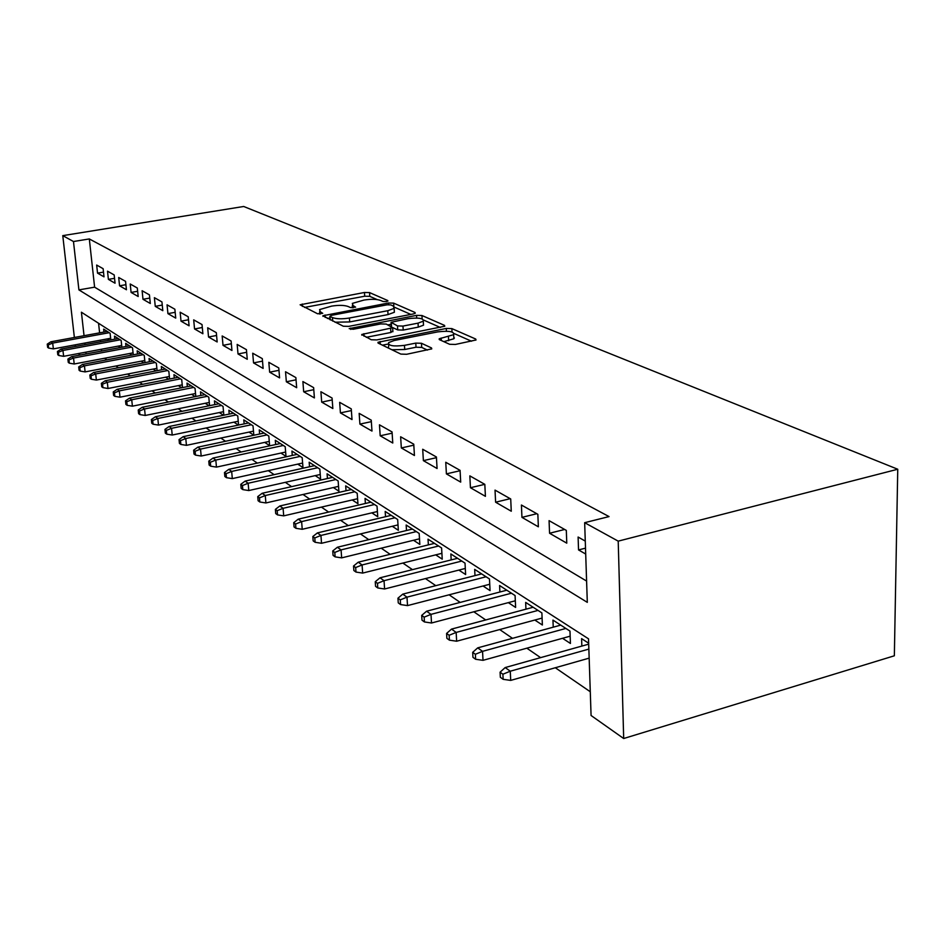 <?xml version="1.0" encoding="UTF-8"?>
<svg xmlns="http://www.w3.org/2000/svg" width="945" height="945" viewBox="0 0 945 945"><rect width="100%" height="100%" fill="white"/><g stroke="black" fill="none" stroke-linecap="round" stroke-linejoin="round"><path stroke-width="1.42" d="M386.611 301.561L387.804 300.569L369.542 292.584L364.451 292.477L300.12 304.786L317.591 313.775L322.741 313.327L320.308 311.744L319.599 309.582L331.601 306.121C338.712 304.999 344.24 305.129 348.185 306.511L350.524 307.586L355.603 307.149L353.099 305.589L352.32 303.404L364.002 300.061C371.031 298.951 376.547 299.069 380.563 300.427L382.961 301.479L386.611 301.561M449.631 344.287L455.395 344.452L476.02 339.976L475.725 339.042L451.864 328.6L446.264 328.447L378 342.291L378.236 343.141L400.857 354.091L406.633 354.281L431.759 348.87L431.499 347.937L421.47 343.271L415.776 343.106L404.46 345.362C393.238 346.673 387.97 345.74 388.655 342.586L394.195 340.495L437.842 331.872C449.076 330.585 454.344 331.518 453.647 334.672L439.201 338.782L439.472 339.68L449.631 344.287M584.66 522.691L618.207 541.142L897.75 469.24L243.692 206.482L62.772 235.636L73.474 241.518L78.907 289.891L587.306 602.355L584.66 522.691L609.041 516.584L89.314 238.943L73.474 241.518M413.296 313.953L415.257 313.232L414.985 312.464L393.652 303.132L388.419 303.014L322.906 315.76L343.307 326.226L348.705 326.379L413.296 313.953M421.954 315.512L444.493 325.375L444.776 326.226L376.831 339.916L371.255 339.763L361.77 334.471L392.659 327.714L386.257 324.076L380.823 323.922L353.17 329.273L349.213 328.624L416.544 315.37L421.954 315.512L422.143 318.878M562.558 638.288L570.426 643.462L569.977 631.106L552.955 620.085L553.238 627.185M534.823 620.05L542.371 625.011L541.887 612.915L525.656 602.402L525.952 609.182M508.339 602.638L515.616 607.422L515.084 595.563L499.586 585.522L499.893 592.007M483.049 585.994L490.065 590.613L489.486 578.99L474.673 569.386L474.992 575.599M458.868 570.095L465.625 574.536L465.023 563.137L450.848 553.959L451.178 559.901M435.716 554.857L442.236 559.156L441.598 547.97L428.026 539.182L428.368 544.887M413.532 540.268L419.84 544.414L419.167 533.441L406.161 525.018L406.504 530.499M392.258 526.282L398.353 530.287L397.668 519.514L385.182 511.434L385.525 516.714M371.834 512.851L377.74 516.726L377.031 506.154L365.042 498.393L365.384 503.472M352.225 499.952L357.942 503.709L357.21 493.314L345.681 485.86L346.035 490.75M333.372 487.549L338.901 491.187L338.156 480.981L327.076 473.799L327.431 478.536M315.228 475.618L320.591 479.15L319.835 469.11L309.169 462.211L309.523 466.771M297.758 464.125L302.967 467.551L302.187 457.687L291.922 451.037L292.277 455.455M280.937 453.057L285.992 456.388L285.201 446.69L275.302 440.276L275.656 444.54M264.706 442.39L269.62 445.627L268.817 436.07L259.273 429.892L259.627 434.027M249.055 432.089L253.827 435.232L253.012 425.841L243.798 419.875L244.153 423.88M233.935 422.155L238.4 425.085M219.346 412.552L223.481 415.268M205.23 403.279L209.069 405.795M191.587 394.301L195.131 396.628M178.381 385.619L181.664 387.769M165.599 377.209L168.623 379.193M153.22 369.07L156.008 370.889M141.218 361.179L143.782 362.856M129.595 353.524L131.934 355.06M118.302 346.094L120.44 347.5M103.135 268.699L96.662 265.049L97.536 273.129L104.009 276.85L103.135 268.699M114.18 274.936L107.506 271.168L108.391 279.366L115.054 283.205L114.18 274.936M125.567 281.374L118.692 277.487L119.566 285.803L126.441 289.761L125.567 281.374M137.308 288.012L130.221 284.008L131.095 292.43L138.183 296.517L137.308 288.012M149.428 294.864L142.116 290.729L142.99 299.281L150.302 303.487L149.428 294.864M161.949 301.927L154.389 297.663L155.263 306.345L162.812 310.681L161.949 301.927M174.872 309.228L167.064 304.822L167.926 313.634L175.735 318.122L174.872 309.228M188.22 316.776L180.152 312.216L181.015 321.158L189.083 325.801L188.22 316.776M202.029 324.572L193.69 319.859L194.552 328.954L202.891 333.75L202.029 324.572M216.322 332.652L207.687 327.773L208.538 336.999L217.161 341.96L216.322 332.652M231.112 341.003L222.169 335.959L223.02 345.338L231.95 350.477L231.112 341.003M246.432 349.662L237.171 344.429L238.01 353.962L247.259 359.289L246.432 349.662M262.308 358.627L252.705 353.206L253.543 362.904L263.123 368.42L262.308 358.627M278.775 367.936L268.817 362.313L269.644 372.165L279.59 377.894L278.775 367.936M454.427 338.003L453.824 338.121M295.868 377.587L285.532 371.751L286.347 381.78L296.671 387.722L295.868 377.587M313.622 387.615L302.884 381.556L303.676 391.75L314.401 397.928L313.622 387.615M332.073 398.046L320.91 391.738L321.69 402.121L332.841 408.535L332.073 398.046M351.268 408.89L339.657 402.334L340.424 412.894L352.012 419.568L351.268 408.89M371.243 420.171L359.159 413.355L359.903 424.104L371.976 431.062L371.243 420.171M392.057 431.936L379.465 424.825L380.185 435.787L392.766 443.016L392.057 431.936M413.756 444.197L400.633 436.779L401.33 447.954L414.442 455.502L413.756 444.197M436.413 456.99L422.698 449.253L423.384 460.64L437.074 468.519L436.413 456.99M460.073 470.362L445.756 462.27L446.394 473.882L460.699 482.115L460.073 470.362M484.82 484.348L469.842 475.878L470.445 487.726L485.411 496.338L484.82 484.348M510.713 498.972L495.026 490.112L495.605 502.208L511.269 511.221L510.713 498.972M537.847 514.304L521.416 505.02L521.947 517.364L538.366 526.814L537.847 514.304M566.315 530.393L549.069 520.648L549.565 533.252L566.776 543.162L566.315 530.393M89.314 238.943L94.606 287.174L586.609 581.081M585.274 541.095L578.104 537.043L578.541 549.931L585.711 554.053M104.623 358.238L106.903 359.809M115.94 366.01L118.42 367.711M127.61 374.019L130.304 375.874M139.647 382.288L142.589 384.308M152.074 390.828L155.263 393.014M164.926 399.652L168.375 402.015M178.203 408.772L181.936 411.335M191.929 418.198L195.958 420.962M206.14 427.955L210.487 430.944M220.858 438.067L225.536 441.28M236.108 448.532L241.14 451.993M251.913 459.388L257.323 463.109M268.309 470.645L274.133 474.65M285.331 482.34L291.592 486.628M303.014 494.483L309.736 499.102M321.406 507.111L328.624 512.06M340.531 520.246L348.28 525.574M360.458 533.925L368.774 539.642M381.213 548.183L390.155 554.325M402.877 563.055L412.469 569.646M425.486 578.588L435.787 585.664M449.111 594.807L460.18 602.414M473.823 611.781L485.718 619.955M499.716 629.559L512.497 638.336M526.837 648.187L540.599 657.637M555.317 667.749L590.282 691.752M98.563 323.261L99.615 332.853M100.418 340.176L100.595 341.783M101.422 349.26L101.611 351.032M107.352 338.901L109.301 340.176M103.962 332.049L103.643 329.108L110.116 333.302L110.825 339.893M114.817 339.149L114.487 336.136L121.149 340.448L121.87 347.24M125.992 346.461L125.661 343.366L132.524 347.807L133.257 354.812M137.509 354.009L137.179 350.819L144.254 355.403L144.998 362.62M149.381 361.781L149.05 358.509L156.35 363.246L157.106 370.676M161.63 369.802L161.3 366.447L168.836 371.326L169.592 379.004M174.282 378.083L173.939 374.633L181.724 379.677L182.491 387.604M187.346 386.647L187.004 383.091L195.036 388.3L195.816 396.498M200.836 395.482L200.494 391.821L208.798 397.207L209.589 405.688M214.787 404.625L214.444 400.857L223.044 406.433L223.835 415.198M229.222 414.087L228.867 410.201L237.762 415.965L238.577 425.049M581.848 646.073L581.588 638.631L588.664 643.214M84.046 335.711L81.412 312.216L588.522 638.832L591.074 715.495L623.688 738.518L894.348 655.795L897.75 469.24M80.349 355.013L78.317 353.584M623.688 738.518L618.207 541.142M62.772 235.636L74.371 337.483M75.21 344.842L75.399 346.461M84.873 343.059L85.062 344.665M85.9 352.166L86.101 353.938M94.606 287.174L78.907 289.891M97.536 273.129L103.501 272.113M108.391 279.366L114.534 278.314M119.566 285.803L125.921 284.693M131.095 292.43L137.651 291.284M142.99 299.281L149.759 298.077M155.263 306.345L162.257 305.081M167.926 313.634L175.168 312.311M181.015 321.158L188.504 319.788M194.552 328.954L202.301 327.502M208.538 336.999L216.57 335.487M223.02 345.338L231.348 343.744M238.01 353.962L246.657 352.284M253.543 362.904L262.521 361.132M269.644 372.165L278.964 370.31M286.347 381.78L296.045 379.819M303.676 391.75L313.775 389.683M321.69 402.121L332.215 399.924M340.424 412.894L351.386 410.579M359.903 424.104L371.338 421.647M380.185 435.787L392.14 433.164M401.33 447.954L413.815 445.166M423.384 460.64L436.448 457.675M446.394 473.882L460.097 470.716M470.445 487.726L484.809 484.336M495.605 502.208L510.217 498.688M521.947 517.364L536.807 513.714M549.565 533.252L564.673 529.46M578.541 549.931L585.51 548.147M352.45 305.223L352.166 307.834M319.729 311.413L319.469 314.035M377.149 299.589L369.79 296.34L364.711 296.222L304.491 307.432M329.994 317.981L327.313 318.489M410.803 314.425L394.679 307.314M390.734 304.904L387.06 304.822L331.317 315.358L329.994 316.398L332.451 317.579C336.444 319.032 342.102 319.186 349.414 318.016L387.793 310.704L394.148 308.377L393.309 306.038L390.734 304.904M330.124 319.8L329.864 316.327M334.979 322.198L349.685 321.938L349.414 318.016M394.266 310.291L394.384 312.252L388.041 314.59L349.685 321.938M423.809 320.166L440.287 327.442M366.211 337.318L390.876 332.486L392.872 331.034M388.017 324.879L391.171 324.265M418.033 323.143L423.289 321.194C423.832 318.276 418.741 317.437 408.027 318.666L391.053 322.304L397.491 325.93L402.972 326.072L418.033 323.143L418.269 327.124L423.525 325.174L423.419 323.344M391.088 322.977L391.218 326.368M418.269 327.124L403.22 330.077L397.739 329.923L392.754 327.62M453.754 336.704L453.86 338.759L443.843 341.665M388.785 344.618L388.43 348.067M391.868 349.744L404.72 349.496L404.46 345.362M427.435 350.087L421.706 347.406L416.024 347.228L404.72 349.496M388.206 344.039L382.441 345.173M471.508 341.216L454.25 333.597M47.25 344.134L47.628 347.347L48.632 348.079L48.254 344.866L47.25 344.134L50.865 341.795L52.684 343.094L53.369 348.882L110.648 338.286M48.254 344.866L52.684 343.094L109.207 332.711M50.865 341.795L107.257 331.447M53.369 348.882L48.632 348.079M57.421 351.505L57.799 354.753L58.826 355.509L58.448 352.249L57.421 351.505L61.082 349.118L62.949 350.453L63.634 356.324L121.681 345.468M58.448 352.249L62.949 350.453L120.192 339.822M61.082 349.118L118.184 338.523M63.634 356.324L58.826 355.509M67.898 359.088L68.276 362.396L69.339 363.175L68.961 359.868L67.898 359.088L71.596 356.655L73.533 358.037L74.206 363.99L133.056 352.863M68.961 359.868L73.533 358.037L131.509 347.158M71.596 356.655L129.441 345.823M74.206 363.99L69.339 363.175M78.707 366.92L79.085 370.275L80.183 371.066L79.805 367.711L78.707 366.92L82.451 364.439L84.436 365.869L85.121 371.905L144.774 360.494M79.805 367.711L84.436 365.869L143.179 354.706M82.451 364.439L141.053 353.335M85.121 371.905L80.183 371.066M89.858 375L90.236 378.402L91.37 379.228L90.992 375.815L89.858 375L93.649 372.46L95.693 373.936L96.378 380.067L156.87 368.361M90.992 375.815L95.693 373.936L155.216 362.502M93.649 372.46L153.019 361.084M96.378 380.067L91.37 379.228M101.363 383.339L101.741 386.788L102.91 387.639L102.532 384.178L101.363 383.339L105.202 380.752L107.317 382.276L108.002 388.489L169.344 376.476M102.532 384.178L107.317 382.276L167.631 370.546M105.202 380.752L165.363 369.082M108.002 388.489L102.91 387.639M113.246 391.951L113.624 395.447L114.841 396.333L114.463 392.825L113.246 391.951L117.133 389.305L119.318 390.876L120.003 397.183L182.231 384.851M114.463 392.825L119.318 390.876L180.448 378.851M117.133 389.305L178.109 377.338M120.003 397.183L114.841 396.333M125.531 400.845L125.909 404.401L127.162 405.31L126.784 401.743L125.531 400.845L129.465 398.152L131.721 399.77L132.406 406.173L195.532 393.51M126.784 401.743L131.721 399.77L193.69 387.426M129.465 398.152L191.28 385.855M132.406 406.173L127.162 405.31M138.23 410.047L138.608 413.65L139.895 414.595L139.517 410.981L138.23 410.047L142.211 407.283L144.55 408.961L145.223 415.469L209.294 402.452M139.517 410.981L144.55 408.961L207.38 396.286M142.211 407.283L204.876 394.667M145.223 415.469L139.895 414.595M151.365 419.556L151.743 423.218L153.078 424.199L152.7 420.525L151.365 419.556L155.393 416.745L157.815 418.481L158.488 425.085L223.516 411.689M152.7 420.525L157.815 418.481L221.532 405.452M155.393 416.745L218.945 403.775M158.488 425.085L153.078 424.199M164.962 429.408L165.34 433.129L166.722 434.145L166.344 430.412L164.962 429.408L169.037 426.526L171.553 428.321L172.214 435.043L238.234 421.257M166.344 430.412L171.553 428.321L236.167 414.938M169.037 426.526L233.498 413.201M172.214 435.043L166.722 434.145M179.042 439.614L179.42 443.394L180.861 444.445L180.483 440.654L179.042 439.614L183.176 436.661L185.775 438.527L186.437 445.343L253.473 431.156M180.483 440.654L185.775 438.527L251.323 424.754M183.176 436.661L248.559 422.958M186.437 445.343L180.861 444.445M193.642 450.186L194.008 454.025L195.497 455.112L195.131 451.261L193.642 450.186L197.824 447.162L200.517 449.099L201.179 456.033L269.266 441.409M195.131 451.261L200.517 449.099L267.033 434.913M197.824 447.162L264.163 433.058M201.179 456.033L195.497 455.112M208.774 461.148L209.14 465.058L210.688 466.18L210.322 462.27L208.774 461.148L213.015 458.053L215.803 460.061L216.464 467.113L285.638 452.041M210.322 462.27L215.803 460.061L283.311 445.461M213.015 458.053L280.334 443.536M216.464 467.113L210.688 466.18M224.485 472.524L224.851 476.504L226.446 477.674L226.079 473.681L224.485 472.524L228.773 469.358L231.667 471.437L232.316 478.607L302.613 463.05M226.079 473.681L231.667 471.437L300.191 456.388M228.773 469.358L297.096 454.391M232.316 478.607L226.446 477.674M240.798 484.336L241.152 488.388L242.818 489.604L242.463 485.541L240.798 484.336L245.133 481.088L248.145 483.249L248.795 490.549L320.237 474.496M242.463 485.541L248.145 483.249L317.709 467.74M245.133 481.088L314.508 465.661M248.795 490.549L242.818 489.604M257.737 496.621L258.103 500.732L259.828 501.996L259.473 497.873L257.737 496.621L262.143 493.29L265.273 495.534L265.911 502.953L338.546 486.368M259.473 497.873L265.273 495.534L335.912 479.528M262.143 493.29L332.581 477.367M265.911 502.953L259.828 501.996M275.373 509.39L275.716 513.572L277.523 514.895L277.168 510.69L275.373 509.39L279.826 505.965L283.087 508.304L283.713 515.864L357.588 498.712M277.168 510.69L283.087 508.304L354.824 491.778M279.826 505.965L351.363 489.534M283.713 515.864L277.523 514.895M293.718 522.679L294.06 526.944L295.939 528.314L295.596 524.038L293.718 522.679L298.23 519.171L301.62 521.605L302.235 529.294L377.386 511.54M295.596 524.038L301.62 521.605L374.503 504.512M298.23 519.171L370.901 502.185M302.235 529.294L295.939 528.314M312.83 536.524L313.161 540.871L315.122 542.288L314.779 537.941L312.83 536.524L317.402 532.909L320.934 535.449L321.536 543.28L398.01 524.9M314.779 537.941L320.934 535.449L394.986 517.777M317.402 532.909L391.23 515.356M321.536 543.28L315.122 542.288M332.746 550.959L333.077 555.376L335.121 556.865L334.79 552.435L332.746 550.959L337.389 547.238L341.074 549.884L341.665 557.869L419.497 538.815M334.79 552.435L341.074 549.884L416.32 531.598M337.389 547.238L412.422 529.07M341.665 557.869L335.121 556.865M353.536 566.02L353.867 570.532L355.993 572.079L355.663 567.555L353.536 566.02L358.238 562.192L362.089 564.956L362.656 573.083L441.906 553.321M355.663 567.555L362.089 564.956L438.574 546.021M358.238 562.192L434.499 543.375M362.656 573.083L355.993 572.079M375.248 581.742L375.567 586.349L377.787 587.967L377.48 583.36L375.248 581.742L380.008 577.808L384.036 580.691L384.591 588.983L465.306 568.453M377.48 583.36L384.036 580.691L461.81 561.058M380.008 577.808L457.557 558.306M384.591 588.983L377.787 587.967M397.951 598.185L398.258 602.875L400.585 604.576L400.278 599.874L397.951 598.185L402.771 594.133L406.988 597.145L407.519 605.603L489.746 584.258M400.278 599.874L406.988 597.145L486.073 576.769M402.771 594.133L481.631 573.898M407.519 605.603L400.585 604.576M421.706 615.396L422.002 620.18L424.435 621.952L424.14 617.156L421.706 615.396L426.597 611.214L431.003 614.368L431.511 623.003L515.32 600.784M424.14 617.156L431.003 614.368L511.446 593.212M426.597 611.214L506.803 590.2M431.511 623.003L424.435 621.952M446.595 633.422L446.867 638.312L449.418 640.167L449.147 635.276L446.595 633.422L451.545 629.098L456.163 632.418L456.648 641.218L542.087 618.077M449.147 635.276L456.163 632.418L538.012 610.411M451.545 629.098L533.145 607.257M456.648 641.218L449.418 640.167M472.689 652.333L472.949 657.318L475.63 659.267L475.37 654.271L472.689 652.333L477.709 647.868L482.552 651.341L483.013 660.331L570.154 636.186M475.37 654.271L482.552 651.341L565.854 628.437M477.709 647.868L560.739 625.129M483.013 660.331L475.63 659.267M500.094 672.178L500.342 677.281L503.153 679.325L502.905 674.222L500.094 672.178L505.185 667.56L510.276 671.21L510.702 680.4L589.16 658.145M502.905 674.222L510.276 671.21L588.865 649.097M505.185 667.56L588.7 644.159M510.702 680.4L503.153 679.325M387.84 301.171L387.804 300.569M353.253 307.798L353.099 305.589M320.473 313.988L320.308 311.744M302.435 306.44L302.246 304.007M364.711 296.222L364.451 292.477M369.79 296.34L369.542 292.584M325.222 317.473L325.033 314.98M388.525 304.656L388.419 303.014M393.852 306.322L393.652 303.132M415.032 313.386L414.985 312.464M330.254 319.906L329.994 316.398M332.699 321.099L332.451 317.579M388.041 314.59L387.793 310.704M444.552 326.379L444.493 325.375M364.049 336.278L363.884 333.68M390.876 332.486L390.628 328.482M350.784 329.439L350.689 328.069M416.698 318.028L416.544 315.37M391.525 326.497L391.301 323.095M397.739 329.923L397.491 325.93M403.22 330.077L402.972 326.072M441.315 340.519L441.173 338.05M448.662 340.696L448.438 336.597M416.024 347.228L415.776 343.106M421.706 347.406L421.47 343.271M431.558 349L431.499 347.937M380.268 344.122L380.103 341.499M446.418 331.199L446.264 328.447M452.041 331.978L451.864 328.6M475.784 340.141L475.725 339.042M322.954 316.362L322.906 315.76M394.384 312.252L394.148 308.377M361.817 335.18L361.77 334.471M392.907 331.73L392.659 327.714M423.525 325.174L423.289 321.194M439.248 339.562L439.201 338.782M453.86 338.759L453.647 334.672M378.047 343.035L378 342.291"/></g></svg>
